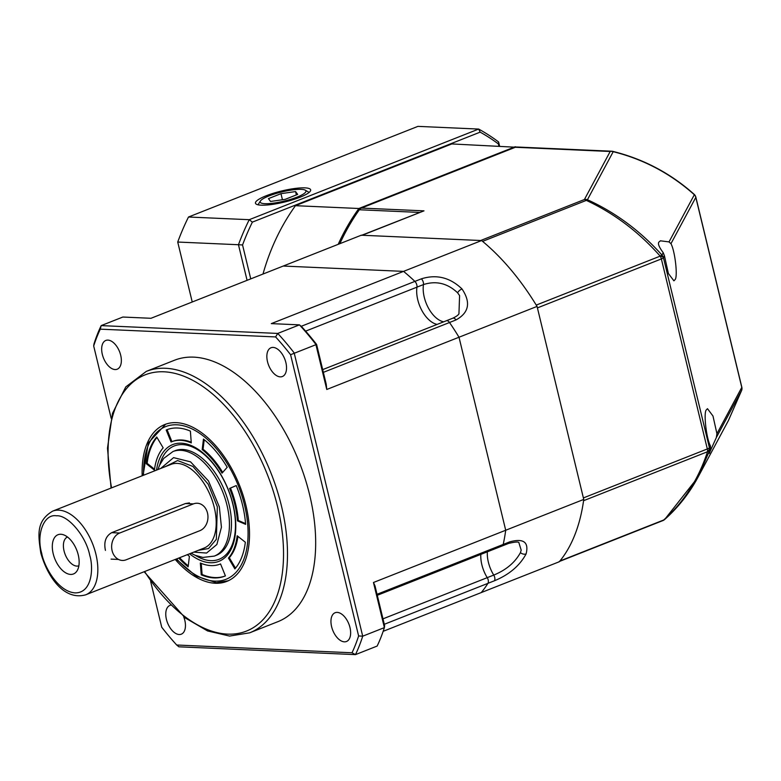 <?xml version="1.0" encoding="UTF-8"?>
<svg xmlns="http://www.w3.org/2000/svg" width="781" height="781" viewBox="0 0 781 781"><rect width="100%" height="100%" fill="white"/><g stroke="black" fill="none" stroke-linecap="round" stroke-linejoin="round"><path stroke-width="1.17" d="M480.832 554.393A25.304 14.146 -111.6 0 0 487.237 577.647L493.748 575.08C506.108 570.023 515.011 562.535 520.449 552.616L521.181 550.146L518.975 542.941C519.121 541.584 515.665 541.741 508.597 543.42A4.501 2.519 -111.6 0 0 509.71 541.868C523.553 538.099 529.02 542.112 526.111 553.905C519.736 565.708 509.183 574.67 494.441 580.771L487.94 583.339A4.501 2.519 -111.6 0 0 487.237 577.647A25.304 14.146 68.4 0 1 480.823 554.393M458.906 313.874A25.304 25.304 0 0 0 458.945 313.825L459.589 295.579L457.588 292.787C447.474 283.249 436.101 280.516 423.458 284.577L416.956 287.144A4.501 2.519 -111.6 0 0 414.887 281.404A4.501 2.519 -111.6 0 0 414.887 281.394A196.792 110.014 -111.6 0 0 403.552 271.378L283.23 266.048L150.987 318.287L122.851 317.037L101.179 325.609A224.899 125.731 -111.6 0 0 93.945 344.05L93.691 345.993L111.166 418.265M377.282 595.298L502.085 545.997A4.501 2.519 -111.6 0 0 503.198 544.445A4.501 2.519 -111.6 0 0 503.208 544.435A196.792 110.014 -111.6 0 0 505.707 530.25L459.013 337.236A196.792 110.014 -111.6 0 0 449.505 322.504A4.501 2.519 -111.6 0 0 446.312 320.766A4.501 2.519 -111.6 0 0 446.176 320.835M426.28 317.037A25.304 14.146 -111.6 0 0 437.155 324.398A25.304 14.146 68.4 0 1 416.956 287.154L305.625 331.134M481.594 240.548L403.552 271.378L283.23 266.048L361.271 235.218L481.594 240.548A196.792 110.014 68.4 0 1 537.055 306.406L583.749 499.42A196.792 110.014 68.4 0 1 559.303 561.744L481.252 592.574A196.792 110.014 -111.6 0 0 487.94 583.339A4.501 2.519 -111.6 0 0 487.237 577.657L382.983 618.845M301.202 326.312L421.389 278.827C436.511 274.102 450.041 277.47 461.991 288.931C471.011 302.413 469.01 312.751 456.006 319.937L449.505 322.504A4.501 2.519 -111.6 0 0 446.937 320.679A4.501 2.519 -111.6 0 0 446.322 320.776L322.69 369.618M537.055 306.406L326.77 389.475L315.846 344.353A224.899 125.731 -111.6 0 0 299.445 324.867L277.763 333.428L275.605 336.933L100.29 329.162A222.087 124.159 -111.6 0 0 93.691 345.993M583.749 499.42L505.707 530.25L459.013 337.236A196.792 110.014 -111.6 0 0 449.514 322.514L323.354 372.352M262.992 274.043A196.792 158.289 -87.5 0 1 295.462 205.686L358.87 208.498L515.196 146.74A196.792 158.289 -87.5 0 1 516.212 147.043M295.462 205.686L451.789 143.938L515.47 147.219M338.202 244.326A196.792 158.289 -87.5 0 1 358.87 208.498L359.748 209.249M361.788 235.237L423.995 210.85L362.199 235.257L480.657 240.509L584.413 199.526A5.623 5.418 28.2 0 1 587.429 199.731C615.506 212.51 640.352 230.951 661.966 255.055A5.623 5.418 28.2 0 1 663.44 257.691L709.412 447.708L710.417 445.844C706.278 438.424 703.359 412.046 706.424 409.791L707.479 408.697L712.985 416.029L716.929 433.709L716.353 437.526L741.667 390.344L728.458 420.461L741.667 390.354A5.623 5.418 -151.8 0 0 741.784 387.405L695.812 197.378L670.957 243.682L669.024 241.905L694.338 194.742C670.723 173.655 643.681 159.304 613.212 151.69A5.623 5.418 -151.8 0 0 610.195 151.485L515.323 147.277A5.623 4.52 -87.5 0 1 516.866 147.013L611.738 151.221A5.623 4.52 -87.5 0 1 612.646 151.377A5.623 1.582 -76 0 1 612.851 151.377C643.505 159.002 670.606 173.314 694.163 194.323A5.623 1.591 -47.8 0 1 694.338 194.742A5.623 5.418 -151.8 0 1 695.812 197.378A5.623 4.403 -24.3 0 0 695.51 196.168L695.51 196.168A5.623 5.623 0 0 0 694.163 194.323M670.957 243.682C675.096 251.101 678.025 277.48 674.96 279.735L673.905 280.828L668.39 273.496L664.446 255.817L663.44 257.691A5.623 2.694 174 0 0 660.189 256.129L660.189 256.129C638.751 231.918 614.13 213.34 586.336 200.385L482.59 241.368A196.792 110.014 68.4 0 1 536.244 305.088L660.189 256.129A5.623 0.703 138.5 0 1 661.966 255.055L663.225 252.712C659.105 247.186 657.661 243.643 658.9 242.09L660.414 240.812L669.024 241.905M716.353 437.526L709.197 453.361M559.137 561.578A5.623 3.144 -111.6 0 0 559.918 560.992L663.665 520.009C683.795 502.183 698.409 479.427 707.508 451.74L583.573 500.699A196.792 110.014 68.4 0 1 559.918 560.992M583.387 497.927L537.416 307.899L661.361 258.941A5.623 3.144 -111.6 0 0 660.189 256.129A5.623 2.694 174 0 1 663.44 257.691L663.44 257.691A5.623 1.132 166.4 0 1 661.361 258.941L707.322 448.968L583.387 497.927M362.199 235.257A5.623 3.144 -111.6 0 0 361.427 235.384M419.543 212.422L359.338 209.757A196.792 158.289 92.5 0 0 339.862 243.672M359.338 209.757A5.623 4.52 -87.5 0 1 361.418 208.078L515.323 147.277M709.792 452.453C708.718 454.679 708.972 453.302 710.554 448.323L698.009 477.201L664.758 519.355A5.623 3.144 -131.5 0 1 664.543 519.58A5.623 3.144 -131.5 0 1 663.665 520.009A5.623 3.144 -111.6 0 1 662.884 520.595L559.577 561.402M710.417 445.844L710.554 448.323M709.412 447.708A5.623 5.418 28.2 0 1 709.294 450.666A5.623 2.587 -162 0 1 707.508 451.74A5.623 3.144 -111.6 0 0 707.322 448.968A5.623 1.132 166.4 0 0 709.412 447.708A5.623 4.403 155.7 0 1 707.508 451.74A5.623 4.403 155.7 0 0 709.412 447.708L709.412 447.708M663.225 252.712L664.446 255.817M587.429 199.731A5.623 2.031 114.6 0 0 586.336 200.385A5.623 3.144 -111.6 0 0 584.413 199.526L610.195 151.485A5.623 4.52 -87.5 0 1 611.738 151.221A5.623 5.623 0 0 1 612.851 151.377A5.623 1.582 -76 0 1 613.212 151.69L587.429 199.731M716.929 433.709L741.784 387.405A5.623 2.694 -6 0 1 741.95 387.923A5.623 2.694 -6 0 1 741.93 388.342M741.823 387.191A5.623 1.132 -13.6 0 1 741.784 387.405L741.784 387.405A5.623 2.694 -6 0 1 741.95 387.923L741.95 387.923A5.623 5.623 0 0 0 741.823 387.191L695.851 197.163A5.623 1.132 -13.6 0 0 695.773 197.037M695.812 197.378A5.623 4.403 -24.3 0 0 695.51 196.168A5.623 5.623 0 0 1 695.851 197.163A5.623 1.132 -13.6 0 1 695.812 197.378L695.812 197.378M175.237 559.45A84.338 47.153 -111.6 0 0 215.234 583.261A84.338 47.153 -111.6 0 0 226.793 581.396A84.338 47.153 -111.6 0 0 243.116 495.349A84.338 47.153 -111.6 0 0 176.379 422.658A84.338 47.153 -111.6 0 0 164.82 424.522A84.338 47.153 -111.6 0 0 142.181 475.775M280.252 376.862A15.464 8.64 68.4 0 1 268.02 363.536A15.464 8.64 68.4 0 1 271.007 347.76A15.464 8.64 68.4 0 1 273.135 347.418A15.464 8.64 68.4 0 1 285.368 360.744A15.464 8.64 68.4 0 1 282.371 376.52A15.464 8.64 68.4 0 1 280.252 376.862M115.071 369.55A15.464 8.64 68.4 0 1 102.838 356.224A15.464 8.64 68.4 0 1 105.826 340.448A15.464 8.64 68.4 0 1 107.944 340.106A15.464 8.64 68.4 0 1 120.186 353.432A15.464 8.64 68.4 0 1 117.189 369.208A15.464 8.64 68.4 0 1 115.071 369.55M183.711 616.785A15.464 8.64 68.4 0 1 181.29 634.182A15.464 8.64 68.4 0 1 179.171 634.523A15.464 8.64 68.4 0 1 166.939 621.198A15.464 8.64 68.4 0 1 169.936 605.421A15.464 8.64 68.4 0 1 170.639 605.197M344.362 641.836A15.464 8.64 68.4 0 1 332.12 628.51A15.464 8.64 68.4 0 1 335.117 612.734A15.464 8.64 68.4 0 1 337.236 612.392A15.464 8.64 68.4 0 1 349.468 625.718A15.464 8.64 68.4 0 1 346.481 641.494A15.464 8.64 68.4 0 1 344.362 641.836M146.33 371.375A140.56 78.588 -111.6 0 1 165.592 368.271A140.56 78.588 -111.6 0 1 276.816 489.423A140.56 78.588 -111.6 0 1 249.617 632.835L277.802 621.705A140.56 78.588 -111.6 0 0 305 478.284A140.56 78.588 -111.6 0 0 193.776 357.142A140.56 78.588 -111.6 0 0 174.505 360.236L146.33 371.375L125.78 386.898L112.493 413.393L107.485 448.187L111.078 488.066M384.301 624.292L487.94 583.348A196.792 110.014 -111.6 0 1 481.252 592.574L383.159 631.321M352.016 652.779L355.472 654.624A224.899 125.731 -111.6 0 0 362.706 636.183L384.379 627.621L373.464 582.489L375.007 585.887L384.633 625.669L384.379 627.621A224.899 125.731 -111.6 0 1 377.145 646.063L355.472 654.624L178.878 646.805L176.701 645.008L352.016 652.779A222.087 124.159 -111.6 0 0 358.616 635.949L290.581 354.711L316.598 344.431L326.224 384.223L326.77 389.475M414.887 281.404A196.792 110.014 -111.6 0 0 403.552 271.378L271.31 323.617L299.445 324.867L301.622 326.653A222.087 124.159 -111.6 0 1 316.598 344.431M377.038 594.282L503.198 544.445A196.792 110.014 -111.6 0 0 505.707 530.25L373.464 582.489M358.616 635.949L362.706 636.183L294.173 352.914A224.899 125.731 -111.6 0 0 277.763 333.428L101.179 325.609L100.29 329.162M150.645 581.425L161.726 627.231A222.087 124.159 -111.6 0 0 176.701 645.008M290.581 354.711A222.087 124.159 -111.6 0 0 275.605 336.933M89.756 555.408C86.154 536.303 67.947 514.669 56.408 515.802C44.068 513.615 36.033 534.077 41.705 553.28C43.463 564.507 57.14 591.578 75.054 592.886C92.714 593.15 93.447 566.723 89.756 555.408M165.289 466.657L177.599 460.546L192.897 466.433L208.166 484.171L217.333 506.771L216.347 539.32L208.566 548.535L198.335 550.322M193.766 552.128L206.574 553.046L216.864 544.494L221.433 527.253L219.334 506.859L208.468 480.93L190.535 461.844L173.567 457.637L160.72 468.454M105.435 550.39C103.668 541.985 105.757 536.078 111.703 532.662L185.409 503.55L189.422 502.896M78.246 554.9A21.087 11.783 68.4 0 1 77.134 570.726A21.087 11.783 68.4 0 1 64.481 572.053A21.087 11.783 68.4 0 1 53.215 553.788A21.087 11.783 68.4 0 1 62.861 534.595A21.087 11.783 68.4 0 1 78.246 554.9M67.498 537.016A15.464 8.64 -111.6 0 0 64.062 550.966A15.464 8.64 -111.6 0 0 78.861 565.776M207.492 513A14.058 11.305 92.5 0 0 197.281 503.237A14.058 11.305 92.5 0 0 193.415 503.901L119.708 533.023A14.058 11.305 92.5 0 0 111.712 548.321A14.058 11.305 92.5 0 0 122.324 560.446A14.058 11.305 92.5 0 0 126.19 559.782L199.897 530.67A14.058 11.305 92.5 0 0 207.492 513M299.914 197.261A28.389 5.711 166.4 0 1 256.324 204.192A28.389 5.711 166.4 0 1 266.204 195.767A28.389 5.711 166.4 0 1 297.18 188.201A28.389 5.711 166.4 0 1 310.34 191.12A28.389 5.711 166.4 0 1 299.914 197.261M498.864 146.018L498.356 143.909A222.087 178.644 92.5 0 0 480.159 132.145L252.37 222.126A222.087 178.644 92.5 0 0 242.549 244.961L250.75 278.876M498.356 143.909L498.61 141.966A224.899 180.909 92.5 0 0 478.665 129.07L480.159 132.145M252.37 222.126L249.237 219.695A224.899 180.909 92.5 0 0 238.459 244.726L242.549 244.961M188.494 217.011L417.923 126.376L478.665 129.07L249.237 219.695L188.494 217.011A224.899 180.909 92.5 0 0 177.726 242.042L192.233 301.993M247.079 280.33L238.459 244.726L177.726 242.042M498.61 141.966L499.596 146.047M210.958 565.59A65.78 36.775 68.4 0 1 200.336 563.013L201.225 574.816A78.715 44.009 -111.6 0 0 213.935 577.911A78.715 44.009 -111.6 0 0 224.723 576.173A78.715 44.009 -111.6 0 0 225.406 575.89L220.545 563.911A65.78 36.775 68.4 0 1 219.969 564.146A65.78 36.775 68.4 0 1 210.958 565.59M201.254 563.394L202.094 574.474A78.715 44.009 -111.6 0 0 214.804 577.559A78.715 44.009 -111.6 0 0 225.153 575.997M172.982 451.525L175.022 450.715A56.222 31.435 68.4 0 1 182.725 449.475A56.222 31.435 68.4 0 1 227.212 497.936A56.222 31.435 68.4 0 1 216.337 555.301L214.297 556.111A56.222 31.435 -111.6 0 0 227.007 505.297A56.222 31.435 -111.6 0 0 172.982 451.525L163.678 458.447L159.539 465.271L157.947 469.547M159.724 464.871A60.938 34.071 68.4 0 1 182.627 444.604A60.938 34.071 68.4 0 1 232.836 504.223A60.938 34.071 68.4 0 1 210.704 560.641A60.938 34.071 68.4 0 1 195.494 555.428M156.512 470.123A62.773 35.096 68.4 0 1 181.338 443.188A62.773 35.096 68.4 0 1 233.06 504.614A62.773 35.096 68.4 0 1 210.265 562.73A62.773 35.096 68.4 0 1 189.558 553.788M234.866 568.9A78.715 44.009 -111.6 0 0 245.332 542.229L237.19 535.776A65.78 36.775 68.4 0 1 228.452 558.064L234.866 568.9M178.742 558.064A78.715 44.009 -111.6 0 0 188.143 566.83L189.402 556.336A65.78 36.775 68.4 0 1 187.372 554.656M156.737 437.018A78.715 44.009 -111.6 0 0 146.272 463.699L154.413 470.142A65.78 36.775 68.4 0 1 163.161 447.855L156.737 437.018M190.379 431.102A78.715 44.009 -111.6 0 0 166.88 429.745A78.715 44.009 -111.6 0 0 166.197 430.028L171.059 442.017A65.78 36.775 68.4 0 1 171.635 441.773A65.78 36.775 68.4 0 1 191.277 442.905L190.379 431.102M227.203 467.282A78.715 44.009 -111.6 0 0 203.46 439.088L202.201 449.583A65.78 36.775 68.4 0 1 222.038 473.14L227.203 467.282M245.624 524.354A78.715 44.009 -111.6 0 0 236.243 485.557L229.594 488.418A65.78 36.775 68.4 0 1 237.444 520.839L245.624 524.354M236.252 485.587L230.463 488.076A65.78 36.775 68.4 0 1 238.303 520.497L245.566 523.612M238.303 520.497L237.444 520.839M230.463 488.076L229.594 488.418M204.212 439.693L203.07 449.241A65.78 36.775 68.4 0 1 222.683 472.417M203.07 449.241L202.201 449.583M167.319 429.579A78.715 44.009 -111.6 0 0 167.066 429.687L166.197 430.028M171.635 441.773L172.503 441.431A65.78 36.775 68.4 0 1 191.218 442.183M167.066 429.687L171.927 441.665M156.971 437.419A78.715 44.009 -111.6 0 0 147.14 463.348L146.272 463.699M147.14 463.348L154.531 469.215M179.61 557.722A78.715 44.009 -111.6 0 0 188.26 565.883M202.094 574.474L201.225 574.816M237.941 536.371A65.78 36.775 68.4 0 1 229.311 557.722L235.501 568.158M229.311 557.722L228.452 558.064M264.896 203.685A23.547 4.735 -13.6 0 0 293.139 198.55A23.547 4.735 -13.6 0 0 305.225 190.154A23.547 4.735 -13.6 0 0 301.212 189.344A23.547 4.735 -13.6 0 0 277.411 193.102A23.547 4.735 -13.6 0 0 260.424 200.99A23.547 4.735 -13.6 0 0 264.896 203.685M270.538 201.459L285.143 199.36L297.659 194.41L295.569 191.57L280.975 193.668L268.459 198.618L270.538 201.459M282.439 199.741L280.975 193.668M296.38 194.918L295.569 191.57M503.208 544.435L509.71 541.868M443.667 321.821A25.304 14.146 68.4 0 1 424.259 297.239A25.304 14.146 68.4 0 1 423.458 284.577A4.501 2.519 -111.6 0 0 421.389 278.827M446.312 320.766L452.824 318.199A4.501 2.519 68.4 0 1 456.006 319.937M457.588 292.787A4.501 1.923 -40.1 0 1 461.991 288.931M494.441 580.771A4.501 2.519 68.4 0 0 493.748 575.08A25.304 14.146 68.4 0 1 488.369 562.213A25.304 14.146 68.4 0 1 487.334 551.825M520.449 552.616A4.501 3.202 21.4 0 0 526.111 553.905M361.418 208.078L423.995 210.85M144.631 571.536A137.749 77.016 -111.6 0 0 227.535 634.113A137.749 77.016 -111.6 0 0 277.567 506.586A137.749 77.016 -111.6 0 0 164.069 371.805A137.749 77.016 -111.6 0 0 111.576 487.871M52.669 511.135A44.976 25.148 68.4 0 1 95.897 554.159A44.976 25.148 68.4 0 1 85.725 594.81L204.095 548.047A44.976 25.148 -111.6 0 0 214.258 507.396A44.976 25.148 -111.6 0 0 171.039 464.383L52.669 511.135C35.77 521.21 38.259 535.375 40.797 552.968C47.612 577.247 64.188 600.882 85.725 594.81M111.078 559.118L118.175 559.43M193.415 503.901L185.409 503.55M119.708 533.023L111.703 532.662M143.567 475.229A82.093 45.894 68.4 0 1 176.896 424.805A82.093 45.894 68.4 0 1 244.521 505.122A82.093 45.894 68.4 0 1 214.707 581.123A82.093 45.894 68.4 0 1 176.623 558.903M452.824 318.199C456.182 316.588 458.222 315.133 458.945 313.825M502.212 545.939L508.597 543.42M728.468 420.442L698.009 477.201C689.154 493.572 678.006 507.699 664.543 519.58A5.623 5.623 0 0 1 662.884 520.595M741.667 390.344A5.623 5.623 0 0 0 741.95 387.923M249.617 632.835L229.575 636.066L207.561 630.941L185.136 617.878L144.134 571.731M190.994 553.221L195.201 555.301L202.875 557.419L214.297 556.111M176.135 559.089L196.021 576.075L216.347 582.685L228.521 580.713M143.079 475.424L148.361 442.886L165.679 424.2M220.545 563.911L219.969 564.146M305.225 190.154L309.13 192.419M260.424 200.99L257.994 204.788"/></g></svg>
